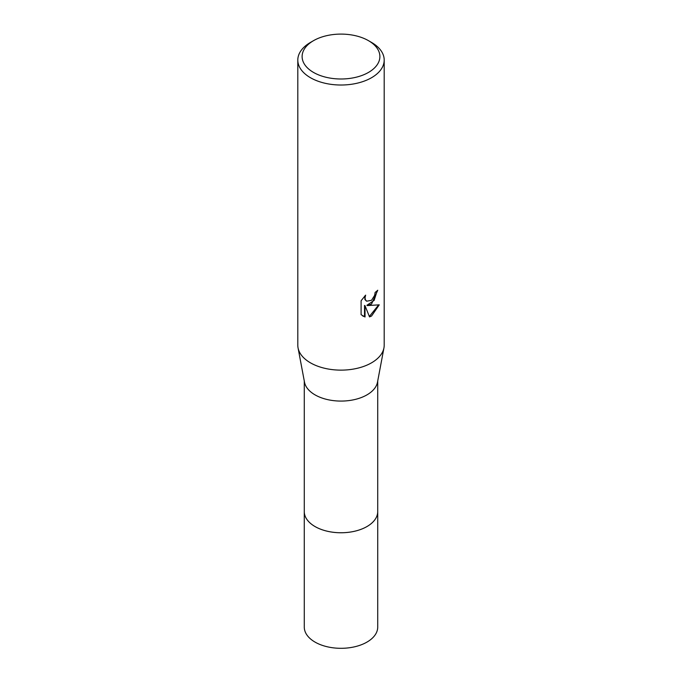 <?xml version="1.0" encoding="UTF-8"?>
<svg xmlns="http://www.w3.org/2000/svg" width="682" height="682" viewBox="0 0 682 682"><rect width="100%" height="100%" fill="white"/><g stroke="black" fill="none" stroke-linecap="round" stroke-linejoin="round"><path stroke-width="1.02" d="M377.717 381.025L377.717 511.551A36.717 21.202 180 0 1 366.967 526.547A36.717 21.202 180 0 1 326.951 531.142A36.717 21.202 180 0 1 304.283 511.551L304.283 381.025M377.717 511.261A36.726 21.202 180 0 1 366.967 526.547A36.726 21.202 180 0 1 326.712 531.09A36.726 21.202 180 0 1 304.283 511.261M368.493 40.673L371.545 42.437A43.196 24.944 180 0 1 384.196 60.076L384.196 345.194A43.196 24.944 180 0 1 383.949 347.88L377.504 382.159A36.717 21.202 180 0 1 366.967 394.869A36.717 21.202 180 0 1 328.801 399.874A36.717 21.202 180 0 1 304.496 382.159L298.051 347.88A43.196 24.944 180 0 1 297.804 345.194L297.804 60.076A43.196 24.944 180 0 1 310.455 42.437L313.507 40.673A38.883 22.446 180 0 1 368.493 40.673A38.883 22.446 180 0 1 368.493 72.42A38.883 22.446 180 0 1 313.507 72.42A38.883 22.446 180 0 1 313.507 40.673L310.455 42.437M383.949 347.88A43.196 24.944 180 0 1 371.545 362.824A43.196 24.944 180 0 1 326.644 368.715A43.196 24.944 180 0 1 298.051 347.88M371.545 304.044L367.41 305.596L379.243 304.837L371.545 316.039L369.516 316.9L365.032 305.715L365.032 316.994L361.093 314.675L361.093 300.762L365.637 295.135L365.023 297.898L365.467 299.884L366.694 301.197L371.545 300.302L374.665 295.315L375.126 292.425A43.196 24.944 0 0 0 377.751 290.242L371.545 304.044M384.196 60.076A43.196 24.944 180 0 1 371.545 77.714A43.196 24.944 180 0 1 324.47 83.119A43.196 24.944 180 0 1 297.804 60.076M377.214 290.728L374.154 300.37L366.89 305.297L367.41 305.596M366.447 301.035L364.947 299.586L364.7 296.09M362.696 315.988L364.52 316.695L364.52 305.417L365.032 305.715M369.363 316.491L378.561 305.007M364.52 316.695L365.032 316.994M377.717 511.142A36.726 21.202 180 0 1 377.726 511.56L377.717 627.108A36.717 21.202 180 0 1 355.049 646.698A36.717 21.202 180 0 1 315.033 642.094A36.717 21.202 180 0 1 304.283 627.108L304.274 511.56A36.726 21.202 180 0 1 304.283 511.142M377.726 511.56A36.726 21.202 180 0 1 355.058 531.15A36.726 21.202 180 0 1 315.033 526.555A36.726 21.202 180 0 1 304.274 511.56M366.694 301.197L366.183 300.907"/></g></svg>
